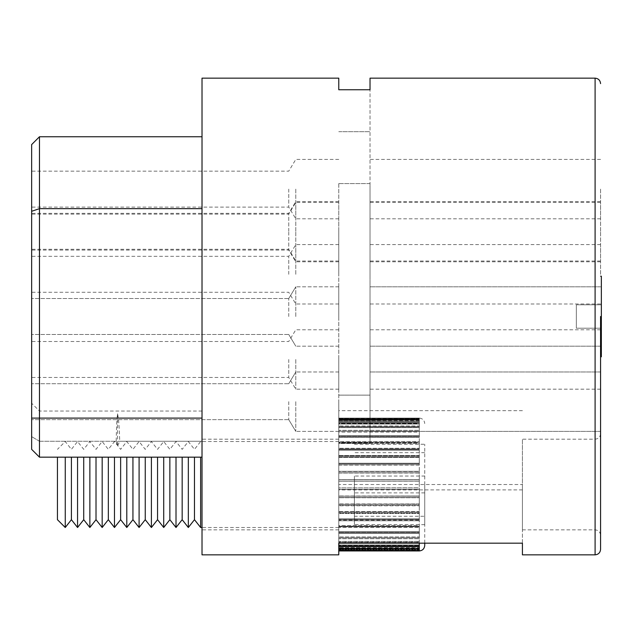 <?xml version="1.0" encoding="UTF-8"?>
<svg xmlns="http://www.w3.org/2000/svg" width="633" height="633" viewBox="0 0 633 633"><rect width="100%" height="100%" fill="white"/><g stroke="black" fill="none" stroke-linecap="round" stroke-linejoin="round"><path stroke-width="0.47" stroke-dasharray="3.17 2.37" d="M600.567 316.5L600.567 549.381L600.567 316.5M600.567 484.522L600.567 433.724L600.567 484.522M424.735 484.522L424.735 543.185M419.291 487.924L419.291 489.459L419.291 487.924L338.774 487.924L338.774 439.191L338.774 527.503L338.774 481.112L338.774 487.924L419.291 487.853L419.291 489.388L338.774 489.388L338.774 496.209L338.774 489.459L419.268 489.459L338.774 489.459L338.774 487.853L338.774 489.388L419.291 489.388L419.291 487.853L338.774 487.924L419.291 487.924L419.268 484.522L419.268 487.924M419.291 496.209L419.291 497.72L419.291 496.209L338.774 496.209L419.291 496.003L419.291 497.514L338.774 497.514L338.774 504.311L338.774 497.72L419.268 497.72L338.774 497.72L338.774 496.003L338.774 497.514L419.291 497.514L419.291 496.003L338.774 496.003L419.291 496.209L419.291 489.388L419.268 496.209M419.291 504.311L419.291 505.775L419.291 504.311L338.774 504.311L419.291 503.971L419.291 505.435L338.774 505.435L338.774 512.105L338.774 505.775L419.268 505.775L338.774 505.775L338.774 503.971L338.774 505.435L419.291 505.435L419.291 503.971L338.774 503.971L419.291 504.311L419.291 497.514L419.268 504.311M419.291 512.105L419.291 513.498L419.291 512.105L338.774 512.105L419.268 512.105L419.291 511.638L419.291 513.031L338.774 513.031L338.774 519.456L338.774 513.498L419.268 513.498L338.774 513.498L338.774 511.638L338.774 513.031L419.291 513.031L419.291 511.638L338.774 511.638L338.774 512.105L338.774 511.638L419.291 511.638L419.291 512.105L419.291 505.435L419.268 512.105M419.291 519.456L419.291 520.761L419.291 519.456L338.774 519.456L419.268 519.456L419.291 518.87L419.291 520.168L338.774 520.168L338.774 526.268L338.774 520.761L419.268 520.761L338.774 520.761L338.774 518.87L338.774 520.168L419.291 520.168L419.291 518.87L338.774 518.87L338.774 519.456L338.774 518.87L419.291 518.87L419.291 519.456L419.291 513.031L419.268 519.456M419.291 526.268L419.291 527.447L419.291 526.268L338.774 526.268L419.268 526.268L419.291 525.564L419.291 526.751L338.774 526.751L338.774 532.408L338.774 527.447L419.268 527.447L338.774 527.447L338.774 525.564L338.774 526.751L419.291 526.751L419.291 525.564L338.774 525.564L338.774 526.268L338.774 525.564L419.291 525.564L419.291 526.268L419.291 520.168L419.268 526.268M419.291 532.408L419.291 533.461L419.291 532.408L338.774 532.408L419.268 532.408L419.291 531.609L419.291 532.662L338.774 532.662L338.774 537.805L338.774 533.461L419.268 533.461L338.774 533.461L338.774 531.609L338.774 532.662L419.291 532.662L419.291 531.609L338.774 531.609L338.774 532.408L338.774 531.609L419.291 531.609L419.291 532.408L419.291 526.751L419.268 532.408M419.291 537.805L419.291 538.707L419.291 537.805L338.774 537.805L338.774 542.354L338.774 538.707L419.268 538.707L338.774 538.707L338.774 536.919L338.774 537.821L419.268 537.805L419.291 536.919L419.291 537.821L338.774 537.821L338.774 536.919L338.774 537.805L419.291 537.821L419.291 536.919L338.774 536.919L419.291 536.919L419.291 537.805L419.291 532.662L419.291 537.821M419.268 543.185L419.268 538.707L419.291 543.098L419.291 542.354L338.774 542.354L419.268 542.354L419.291 541.397L419.291 542.133L338.774 542.133L338.774 554.848M522.423 554.848L522.423 543.122L338.774 543.122L419.268 543.098L419.291 546.556L419.291 550.939L338.774 550.939L338.774 549.848L338.774 550.939M57.437 519.685L57.437 457.168M65.254 527.503L65.254 457.168M194.473 519.685L194.473 457.168M200.629 527.503L200.629 457.168M188.325 527.503L188.325 457.168M182.169 519.685L182.169 457.168M176.014 527.503L176.014 457.168M169.858 519.685L169.858 457.168M163.71 527.503L163.71 457.168M157.554 519.685L157.554 457.168M151.398 527.503L151.398 457.168M145.25 519.685L145.25 457.168M139.094 527.503L139.094 457.168M132.938 519.685L132.938 457.168M126.79 527.503L126.79 457.168M120.634 519.685L120.634 457.168M114.478 527.503L114.478 457.168M108.33 519.685L108.33 457.168M102.174 527.503L102.174 457.168M96.018 519.685L96.018 457.168M89.87 527.503L89.87 457.168M83.714 519.685L83.714 457.168M77.558 527.503L77.558 457.168M71.41 519.685L71.41 457.168M202.014 554.848L202.014 78.152M202.014 484.522L202.014 439.191L202.014 484.522M419.291 545.994L419.291 544.973L419.291 545.994L338.774 545.994L338.774 541.397L338.774 542.133L419.291 542.133L419.291 543.098L338.774 543.098L338.774 441.533L338.774 484.522L522.423 484.522L522.423 529.845L522.423 439.191L522.423 543.122M295.793 359.481L295.793 389.176L295.793 359.481M338.774 359.481L338.774 389.176L338.774 359.481M295.793 274.303L295.793 244.607L295.793 274.303M338.774 274.303L338.774 244.607L338.774 274.303M295.793 189.117L295.793 218.812L295.793 189.117M338.774 189.117L338.774 218.812L338.774 189.117M295.793 231.322L295.793 201.618L295.793 231.322M338.774 231.322L338.774 201.618L338.774 231.322M295.793 316.5L295.793 286.804L295.793 316.5M338.774 316.5L338.774 286.804L338.774 316.5M295.793 401.678L295.793 431.382L295.793 401.678M338.774 401.678L338.774 431.382L338.774 401.678M295.793 232.097L295.793 261.793L295.793 232.097M338.774 232.097L338.774 261.793L338.774 232.097M370.028 401.678L370.028 431.382L370.028 401.678M600.567 401.678L600.567 431.382L600.567 401.678M370.028 316.5L370.028 286.804L370.028 316.5M370.028 232.097L370.028 261.793L370.028 232.097M600.567 232.097L600.567 261.793L600.567 232.097M370.028 231.322L370.028 201.618L370.028 231.322M600.567 231.322L600.567 201.618L600.567 231.322M370.028 189.117L370.028 218.812L370.028 189.117M600.567 189.117L600.567 218.812L600.567 189.117M370.028 274.303L370.028 244.607L370.028 274.303M600.567 274.303L600.567 244.607L600.567 274.303M370.028 359.481L370.028 389.176L370.028 359.481M600.567 359.481L600.567 389.176L600.567 359.481M600.567 276.186L601.35 276.186L601.35 316.5L601.35 276.186L601.35 304.782L576.346 304.782L576.346 328.218L601.35 328.218L576.346 328.218L576.346 304.782L601.35 304.782L601.35 356.814L601.35 316.5L601.35 356.814L600.567 356.814M288.751 359.481L288.751 377.458L288.751 359.481M288.751 274.303L288.751 256.325L288.751 274.303M288.751 189.117L288.751 207.094L288.751 189.117M288.751 231.322L288.751 213.345L288.751 231.322M288.751 316.5L288.751 298.523L288.751 316.5M288.751 401.678L288.751 419.655L288.751 401.678M288.751 232.097L288.751 250.075L288.751 232.097M31.65 359.481L31.65 377.458L31.65 359.481M31.65 274.303L31.65 256.325L31.65 274.303M31.65 189.117L31.65 207.094L31.65 189.117M31.65 231.322L31.65 213.345L31.65 231.322M31.65 316.5L31.65 298.523L31.65 316.5M31.65 401.678L31.65 419.655L31.65 401.678M31.65 232.097L31.65 250.075L31.65 232.097M576.346 328.218L576.346 304.782L601.35 304.782L576.346 304.782L576.346 328.218L601.35 328.218L601.35 304.782L601.35 328.218L576.346 328.218M419.268 481.112L338.774 481.112L419.268 481.112L419.291 479.577L338.774 479.577L338.774 472.827L338.774 479.577L419.268 479.577L419.291 481.112L338.774 481.183L338.774 479.648L338.774 481.183L419.291 481.183L419.291 479.648L419.268 484.522L419.268 481.112M338.774 550.512L338.774 549.428L419.291 549.428L338.774 549.428L338.774 550.512L419.268 550.512L419.291 549.428L419.291 550.322L419.291 549.23L419.291 550.322L338.774 550.322L338.774 549.048L338.774 550.322M419.291 546.556L419.291 545.543L419.291 546.556L338.774 546.556L338.774 548.661L419.268 548.661L419.291 547.6L419.291 549.048L338.774 549.048L338.774 547.6L338.774 549.048M338.774 543.098L338.774 548.661M419.268 472.827L338.774 472.827L419.268 472.827L419.291 471.316L338.774 471.316L338.774 464.725L338.774 471.316L419.268 471.316L419.291 472.827L338.774 473.033L338.774 471.522L338.774 473.033L419.291 473.033L419.291 479.648L338.774 479.648L419.291 479.648L419.268 472.827M419.268 464.725L338.774 464.725L419.268 464.725L419.291 463.261L338.774 463.261L338.774 456.931L338.774 463.261L419.268 463.261L419.291 464.725L338.774 465.065L338.774 463.601L338.774 465.065L419.291 465.065L419.291 471.522L338.774 471.522L419.291 471.522L419.268 464.725M419.268 456.931L338.774 456.931L419.268 456.931L419.291 455.538L338.774 455.538L338.774 449.58L338.774 455.538L419.268 455.538L419.291 456.931L419.291 457.398L338.774 457.398L338.774 456.005L338.774 457.398L419.291 457.398L419.291 463.601L338.774 463.601L419.291 463.601L419.268 456.931M419.268 449.58L338.774 449.58L419.268 449.58L419.291 448.275L338.774 448.275L338.774 442.776L338.774 448.275L419.268 448.275L419.291 449.58L419.291 450.166L338.774 450.166L338.774 448.868L338.774 450.166L419.291 450.166L419.291 456.005L338.774 456.005L338.774 455.538L338.774 456.005L419.291 456.005L419.268 449.58M419.268 442.776L338.774 442.776L419.268 442.776L419.291 441.589L338.774 441.589L338.774 436.628L338.774 441.589L419.268 441.589L419.291 442.776L419.291 443.472L338.774 443.472L338.774 442.285L338.774 443.472L419.291 443.472L419.291 448.868L338.774 448.868L338.774 448.275L338.774 448.868L419.291 448.868L419.268 442.776M419.268 436.628L338.774 436.628L419.268 436.628L419.291 435.575L338.774 435.575L338.774 431.231L338.774 435.575L419.268 435.575L419.291 436.628L419.291 437.427L338.774 437.427L338.774 436.374L338.774 437.427L419.291 437.427L419.291 442.285L338.774 442.285L338.774 441.589L338.774 442.285L419.291 442.285L419.268 436.628M419.268 431.231L338.774 431.231L338.774 432.117L338.774 426.682L338.774 430.329L419.268 430.329L338.774 430.329L338.774 431.215L419.268 431.231L419.291 430.329L419.291 432.117L338.774 432.117L338.774 431.215L338.774 432.117L419.291 432.117L419.291 431.215L419.291 432.117L419.291 431.231L338.774 431.215L419.291 431.215L419.291 436.374L338.774 436.374L338.774 435.575L338.774 436.374L419.291 436.374L419.291 431.215M419.268 426.682L338.774 426.682L419.268 426.682L419.291 425.946L338.774 425.946L338.774 423.042L338.774 425.946L419.268 425.946L419.291 426.682L419.291 427.647L338.774 427.647L338.774 426.682L338.774 427.647L338.774 426.903L338.774 427.647L419.291 427.647L419.291 426.682L419.268 430.329L419.268 426.682M419.268 423.042L338.774 423.042L419.268 423.042L419.291 422.48L338.774 422.48L338.774 420.375L338.774 422.48L419.268 422.48L419.291 423.042L419.291 424.063L338.774 424.063L338.774 423.042L338.774 424.063L338.774 423.501L338.774 424.063L419.291 424.063L419.291 426.903L338.774 426.903L338.774 425.946L338.774 426.903L419.291 426.903L419.268 423.042M419.268 420.375L338.774 420.375L419.291 419.995L338.774 419.995L338.774 418.714L338.774 419.995L419.291 420.375L419.291 421.436L338.774 421.436L338.774 420.375L338.774 421.436L419.291 421.436L419.291 423.501L338.774 423.501L338.774 422.48L338.774 423.501L419.291 423.501L419.268 420.375M419.268 418.714L338.774 418.714L419.291 418.524L338.774 418.524L338.774 418.096L338.774 418.524L419.291 418.714L419.291 419.806L338.774 419.806L338.774 418.714L338.774 419.806L419.291 419.806L419.291 421.056L338.774 421.056L338.774 419.995L338.774 421.056L419.291 421.056L419.268 418.714M419.268 418.096L338.774 418.096L419.291 418.096L419.291 419.196L338.774 419.196L338.774 418.096L338.774 419.196L419.291 419.196L419.291 418.096L419.291 419.608L338.774 419.608L338.774 418.524L338.774 419.608L419.291 419.608L419.268 418.096C422.559 418.429 424.371 420.257 424.735 423.564M116.195 441.264L117.556 446.154L119.716 441.264L202.014 441.264L202.014 457.168L202.014 411.046L202.014 441.264L39.468 441.264L39.468 411.046L39.468 457.168L202.014 457.168L39.468 457.168L39.468 441.264L116.195 441.264C116.425 427.671 116.883 418.516 117.556 413.8C118.632 418.476 119.352 427.631 119.716 441.264M338.774 78.152L338.774 89.751L370.028 89.751L370.028 78.152M202.014 208.653L202.014 418.096L202.014 136.76L202.014 208.653L39.468 208.653L39.468 136.76M338.774 541.397L338.774 542.354L338.774 541.397L419.291 541.397L338.774 541.397M338.774 546.556L338.774 545.543L419.291 545.543L338.774 545.543L338.774 544.973L338.774 545.994M338.774 484.522L338.774 543.185M522.423 484.522L522.423 543.185M522.423 489.887L338.774 489.887M338.774 183.602L338.774 443.14L338.774 183.602L370.028 183.602L370.028 89.751L370.028 443.14L370.028 183.602L338.774 183.602M338.774 131.696L370.028 131.696L338.774 131.696M370.028 395.134L370.028 443.14L370.028 395.134L338.774 395.134L370.028 395.134M202.014 457.168L39.468 457.168L39.468 208.653M370.028 443.14L338.774 443.14L370.028 443.14M31.65 449.351L31.65 144.577M424.735 476.056L424.735 524.67L424.735 444.255L424.735 476.056L354.401 476.056L354.401 524.67L354.401 516.259L424.735 516.259M424.735 524.67L354.401 524.67M354.401 516.259L354.401 476.056M424.735 492.878L354.401 492.878M424.735 452.674L354.401 452.674M354.401 444.255L424.735 444.255M117.556 413.8L117.556 446.154M419.291 550.939L419.291 549.848L338.774 549.848L419.291 549.848L419.291 550.939M419.291 549.23L338.774 549.23L419.291 549.23M419.291 548.661L419.291 547.98L338.774 547.98L419.291 547.6L338.774 547.6L419.291 547.6L419.291 548.661M419.291 544.973L338.774 544.973L419.291 544.973M595.099 78.152L595.099 554.848M595.099 484.522L595.099 439.191L595.099 484.522M31.65 418.096L202.014 418.096M39.468 441.264L31.65 436.628L39.468 441.264M522.423 529.845L595.099 529.845C598.399 530.193 600.219 532.013 600.567 535.312M338.774 439.191L202.014 439.191M600.567 433.724C600.219 437.023 598.399 438.843 595.099 439.191L522.423 439.191M338.774 329.785L295.793 329.785L288.751 341.504L31.65 341.504M338.774 244.607L295.793 244.607L288.751 256.325L31.65 256.325M338.774 159.421L295.793 159.421L288.751 171.147L31.65 171.147M338.774 201.618L295.793 201.618L288.751 213.345L31.65 213.345M338.774 286.804L295.793 286.804L338.774 286.804M338.774 371.982L295.793 371.982L338.774 371.982M338.774 202.402L295.793 202.402L288.751 214.128L31.65 214.128M600.567 371.982L370.028 371.982L600.567 371.982M600.567 286.804L370.028 286.804L600.567 286.804M600.567 202.402L370.028 202.402M600.567 201.618L370.028 201.618M600.567 159.421L370.028 159.421M600.567 244.607L370.028 244.607M600.567 329.785L370.028 329.785M288.751 298.523L295.793 286.804L288.751 298.523L31.65 298.523L288.751 298.523M288.751 383.709L295.793 371.982L288.751 383.709L31.65 383.709L288.751 383.709M338.774 527.503L202.014 527.503M338.774 441.533L200.629 441.533L194.473 449.351L188.325 441.533L182.169 449.351L176.014 441.533L169.858 449.351L163.71 441.533L157.554 449.351L151.398 441.533L145.25 449.351L139.094 441.533L132.938 449.351L126.79 441.533L120.634 449.351L114.478 441.533L108.33 449.351L102.174 441.533L96.018 449.351L89.87 441.533L83.714 449.351L77.558 441.533L71.41 449.351L65.254 441.533L57.437 449.351M202.014 411.046L39.468 411.046L31.65 403.237M338.774 529.845L202.014 529.845M522.423 410.667L338.774 410.667M338.774 389.176L295.793 389.176L288.751 377.458L31.65 377.458M338.774 303.998L295.793 303.998L288.751 292.272L31.65 292.272M338.774 218.812L295.793 218.812L288.751 207.094L31.65 207.094M338.774 261.018L295.793 261.018L288.751 249.291L31.65 249.291M338.774 346.196L295.793 346.196L338.774 346.196M338.774 431.382L295.793 431.382L338.774 431.382M338.774 261.793L295.793 261.793L288.751 250.075L31.65 250.075M600.567 431.382L370.028 431.382L600.567 431.382M600.567 346.196L370.028 346.196L600.567 346.196M600.567 261.793L370.028 261.793M600.567 261.018L370.028 261.018M600.567 218.812L370.028 218.812M600.567 303.998L370.028 303.998M600.567 389.176L370.028 389.176M288.751 334.477L295.793 346.196L288.751 334.477L31.65 334.477L288.751 334.477M288.751 419.655L295.793 431.382L288.751 419.655L31.65 419.655L288.751 419.655"/><path stroke-width="0.95" d="M600.567 316.5L600.567 549.381L600.567 316.5M338.774 550.939L419.268 550.939C422.559 550.607 424.371 548.779 424.735 545.472L424.735 543.185M338.774 545.994L419.268 545.994L419.291 546.556L338.774 546.556M338.774 550.322L419.291 550.512L419.291 548.661L338.774 549.048M419.268 550.939L419.268 550.512L338.774 550.512M57.437 457.168L57.437 519.685L65.254 527.503L65.254 457.168M194.473 457.168L194.473 519.685L200.629 527.503L200.629 457.168M188.325 457.168L188.325 527.503L194.473 519.685M182.169 457.168L182.169 519.685L188.325 527.503M176.014 457.168L176.014 527.503L182.169 519.685M169.858 457.168L169.858 519.685L176.014 527.503M163.71 457.168L163.71 527.503L169.858 519.685M157.554 457.168L157.554 519.685L163.71 527.503M151.398 457.168L151.398 527.503L157.554 519.685M145.25 457.168L145.25 519.685L151.398 527.503M139.094 457.168L139.094 527.503L145.25 519.685M132.938 457.168L132.938 519.685L139.094 527.503M126.79 457.168L126.79 527.503L132.938 519.685M120.634 457.168L120.634 519.685L126.79 527.503M114.478 457.168L114.478 527.503L120.634 519.685M108.33 457.168L108.33 519.685L114.478 527.503M102.174 457.168L102.174 527.503L108.33 519.685M96.018 457.168L96.018 519.685L102.174 527.503M89.87 457.168L89.87 527.503L96.018 519.685M83.714 457.168L83.714 519.685L89.87 527.503M77.558 457.168L77.558 527.503L83.714 519.685M71.41 457.168L71.41 519.685L77.558 527.503M595.099 78.152L370.028 78.152L370.028 89.751L338.774 89.751L338.774 78.152L202.014 78.152L202.014 554.848L338.774 554.848L338.774 543.185L522.423 543.185L522.423 554.848L595.099 554.848L595.099 78.152C598.399 78.492 600.219 80.32 600.567 83.619M600.567 356.814L601.35 356.814L601.35 276.186L600.567 276.186M419.268 546.556L419.268 548.661L338.774 548.661M202.014 208.653L39.468 208.653L39.468 457.168L202.014 457.168M202.014 136.76L39.468 136.76L39.468 208.653L31.65 211.295L31.65 449.351L39.468 457.168L31.65 449.351M39.468 136.76L31.65 144.577L31.65 211.295L39.468 208.653M419.268 545.994L419.268 543.185M31.65 418.096L202.014 418.096M71.41 519.685L65.254 527.503M202.014 527.503L200.629 527.503M595.099 554.848C598.399 554.508 600.219 552.68 600.567 549.381"/></g></svg>
